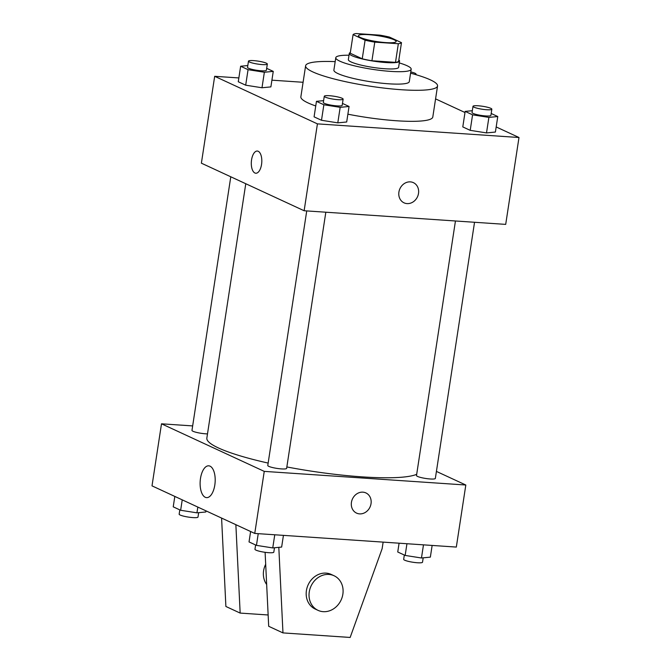 <?xml version="1.0" encoding="UTF-8"?>
<svg xmlns="http://www.w3.org/2000/svg" width="671" height="671" viewBox="0 0 671 671"><rect width="100%" height="100%" fill="white"/><g stroke="black" fill="none" stroke-linecap="round" stroke-linejoin="round"><path stroke-width="1.01" d="M385.842 42.608A19.065 2.978 -171.3 0 1 358.431 35.756A19.065 2.978 -171.3 0 1 377.731 35.697A19.065 2.978 -171.3 0 1 396.133 41.527A19.065 2.978 -171.3 0 1 385.842 42.608M401.484 42.65L389.474 37.09A24.609 3.85 -171.3 0 0 379.794 35.144L356.217 33.55A24.609 3.85 -171.3 0 0 353.08 34.632L365.091 40.193A24.609 3.85 -171.3 0 0 374.77 42.139L398.339 43.732A24.609 3.85 -171.3 0 0 401.484 42.65L398.641 61.271A24.609 3.85 -171.3 0 1 395.496 62.353L398.339 43.732M353.08 34.632L350.228 53.244L362.239 58.805L365.091 40.193M395.496 62.353L371.927 60.759L374.77 42.139M371.927 60.759A24.609 3.85 -171.3 0 1 362.239 58.805M350.337 52.514A25.423 3.976 8.7 0 0 349.297 53.412A25.423 3.976 8.7 0 0 352.04 55.743A25.423 3.976 8.7 0 0 380.012 62.009A25.423 3.976 8.7 0 0 399.564 61.103A25.423 3.976 8.7 0 0 398.842 59.937M399.564 61.103L398.616 67.31A25.423 3.976 -171.3 0 1 384.902 68.752A25.423 3.976 -171.3 0 1 351.084 61.95A25.423 3.976 -171.3 0 1 348.35 59.618L349.297 53.412M349.021 55.223A38.138 5.964 8.7 0 0 335.785 57.698A38.138 5.964 8.7 0 0 339.887 61.187A38.138 5.964 8.7 0 0 381.849 70.589A38.138 5.964 8.7 0 0 411.18 69.23A38.138 5.964 8.7 0 0 399.287 62.915M335.785 57.698L333.89 70.103A38.138 5.964 8.7 0 0 337.991 73.6A38.138 5.964 8.7 0 0 379.954 83.003A38.138 5.964 8.7 0 0 409.285 81.644L411.18 69.23M335.181 61.64A66.739 10.434 8.7 0 0 305.615 65.783A66.739 10.434 8.7 0 0 312.795 71.898A66.739 10.434 8.7 0 0 386.228 88.346A66.739 10.434 8.7 0 0 437.551 85.972A66.739 10.434 8.7 0 0 410.577 73.181M315.739 105.959A66.739 10.434 -171.3 0 1 308.048 102.923A66.739 10.434 -171.3 0 1 300.868 96.809L305.615 65.783M437.551 85.972L432.803 116.997A66.739 10.434 -171.3 0 1 396.804 120.78A66.739 10.434 -171.3 0 1 347.88 114.187M247.809 65.548L240.646 66.244L238.272 81.753L245.687 85.192L261.992 87.758L270.883 86.894L273.256 71.378L266.672 68.333M303.091 82.281L271.914 80.176M238.859 77.937L214.678 76.301L317.425 123.867L518.993 137.505L496.179 126.945M464.995 112.51L435.58 98.889M323.607 100.642L316.452 101.338L314.078 116.846L321.493 120.277L337.798 122.852L346.689 121.988L349.063 106.471L342.47 103.426M472.325 110.707L465.162 111.394L462.789 126.911L470.203 130.342L486.509 132.917L495.399 132.053L497.773 116.536L491.189 113.483M214.678 76.301L201.384 163.179L304.131 210.744L317.425 123.867M261.547 164.454A11.122 5.225 93.9 0 1 255.802 173.235A11.122 5.225 93.9 0 1 251.348 161.786A11.122 5.225 93.9 0 1 257.303 151.042A11.122 5.225 93.9 0 1 261.547 164.454M304.131 210.744L505.699 224.382L518.993 137.505M413.386 182.646A11.122 9.662 -65.2 0 1 418.117 195.135A11.122 9.662 -65.2 0 1 407.054 203.598A11.122 9.662 -65.2 0 1 404.043 202.835A11.122 9.662 -65.2 0 1 399.941 188.677A11.122 9.662 -65.2 0 1 413.386 182.646A11.122 9.662 -65.2 0 1 418.117 195.135A11.122 9.662 -65.2 0 1 407.054 203.598A11.122 9.662 -65.2 0 1 404.043 202.835M255.81 173.235A11.122 5.225 93.9 0 1 251.348 161.786A11.122 5.225 93.9 0 1 257.312 151.042M416.683 474.313A108.048 16.892 -171.3 0 1 362.181 476.871A108.048 16.892 -171.3 0 1 286.844 466.949M268.148 463.082A108.048 16.892 -171.3 0 1 206.853 438.071L245.771 183.728M455.45 220.985L416.498 475.546A9.537 1.493 8.7 0 0 425.691 478.465A9.537 1.493 8.7 0 0 435.345 478.431L474.54 222.277M207.49 433.894A9.537 1.493 -171.3 0 1 205.678 433.818A9.537 1.493 -171.3 0 1 191.973 430.396L230.782 176.783M325.829 212.212L286.626 468.366A9.537 1.493 -171.3 0 1 281.485 468.912A9.537 1.493 -171.3 0 1 267.779 465.489L306.731 210.92M192.661 425.917L161.501 423.812L264.248 471.377L465.817 485.016L436.418 471.411M214.812 485.041A15.945 7.482 93.9 0 1 206.576 497.63A15.945 7.482 93.9 0 1 200.184 481.216A15.945 7.482 93.9 0 1 208.731 465.817A15.945 7.482 93.9 0 1 214.812 485.041M264.248 471.377L254.754 533.428L152.007 485.863L161.501 423.812M254.754 533.428L456.322 547.075L465.817 485.016M351.436 502.353A11.122 9.662 -65.2 0 1 365.905 492.925A11.122 9.662 -65.2 0 1 370.006 507.083A11.122 9.662 -65.2 0 1 356.561 513.114A11.122 9.662 -65.2 0 1 351.436 502.353M356.561 513.114A11.122 9.662 114.8 0 0 370.006 507.075A11.122 9.662 114.8 0 0 365.905 492.925M265.682 564.286A19.065 16.574 114.8 0 0 266.664 584.5M235.865 524.688L240.159 613.084L268.148 614.98M383.133 542.118L382.126 548.702L350.153 637.45L282.969 632.904L268.694 626.295L265.104 552.317M318.054 610.358L315.202 609.042A19.065 16.574 -65.2 0 1 306.412 590.597A19.065 16.574 -65.2 0 1 331.222 574.435L334.074 575.752A19.065 16.574 -65.2 0 1 341.103 600.017A19.065 16.574 -65.2 0 1 318.054 610.358A19.065 16.574 -65.2 0 1 309.264 591.923A19.065 16.574 -65.2 0 1 334.074 575.752M282.969 632.904L278.809 547.343M240.159 613.084L225.884 606.475L221.589 518.079M465.162 111.394L472.577 114.833L488.882 117.4L497.773 116.536M491.843 109.205L490.895 115.412A9.537 1.493 -171.3 0 1 485.754 115.949A9.537 1.493 -171.3 0 1 472.048 112.527L472.996 106.32A9.537 1.493 -171.3 0 1 482.642 106.286A9.537 1.493 -171.3 0 1 491.843 109.205A9.537 1.493 -171.3 0 1 486.701 109.742A9.537 1.493 -171.3 0 1 472.996 106.32M462.789 126.911L470.203 130.342L472.577 114.833M470.203 130.342L486.509 132.917L488.882 117.4M486.509 132.917L495.399 132.053M410.769 71.931A9.537 1.493 -171.3 0 1 416.037 74.112A9.537 1.493 -171.3 0 1 415.408 74.523M316.452 101.338L323.867 104.768L340.172 107.335L349.063 106.471M343.133 99.14L342.176 105.347A9.537 1.493 -171.3 0 1 337.035 105.884A9.537 1.493 -171.3 0 1 323.33 102.462L324.278 96.255A9.537 1.493 -171.3 0 1 333.932 96.221A9.537 1.493 -171.3 0 1 343.133 99.14A9.537 1.493 -171.3 0 1 337.983 99.677A9.537 1.493 -171.3 0 1 324.278 96.255M314.078 116.846L321.493 120.277L323.867 104.768M321.493 120.277L337.798 122.852L340.172 107.335M337.798 122.852L346.689 121.988M240.646 66.244L248.06 69.675L264.366 72.242L273.256 71.378M267.326 64.047L266.379 70.254A9.537 1.493 -171.3 0 1 261.229 70.791A9.537 1.493 -171.3 0 1 247.524 67.368L248.48 61.162A9.537 1.493 -171.3 0 1 258.125 61.128A9.537 1.493 -171.3 0 1 267.326 64.047A9.537 1.493 -171.3 0 1 262.185 64.584A9.537 1.493 -171.3 0 1 248.48 61.162M238.272 81.753L245.687 85.192L248.06 69.675M245.687 85.192L261.992 87.758L264.366 72.242M261.992 87.758L270.883 86.894M399.086 543.2L397.744 551.99L405.158 555.429L421.463 557.995L430.354 557.131L432.141 545.439M405.158 555.429L406.945 543.728M421.463 557.995L423.476 544.852M423.191 557.827L422.52 562.206A9.537 1.493 -171.3 0 1 417.379 562.751A9.537 1.493 -171.3 0 1 403.674 559.329L404.328 555.043M250.619 531.516L249.033 541.925L256.448 545.364L272.753 547.93L281.644 547.066L283.43 535.374M256.448 545.364L258.234 533.663M272.753 547.93L274.758 534.787M274.481 547.762L273.81 552.149A9.537 1.493 -171.3 0 1 268.668 552.686A9.537 1.493 -171.3 0 1 254.963 549.264L255.617 544.978M174.821 496.423L173.227 506.831L180.642 510.27L196.947 512.837L205.838 511.973L206.005 510.866M180.642 510.27L182.235 499.861M196.947 512.837L197.828 507.075M198.675 512.669L198.004 517.056A9.537 1.493 -171.3 0 1 192.862 517.593A9.537 1.493 -171.3 0 1 179.157 514.171L179.811 509.885M415.953 74.682L416.037 74.112"/></g></svg>
